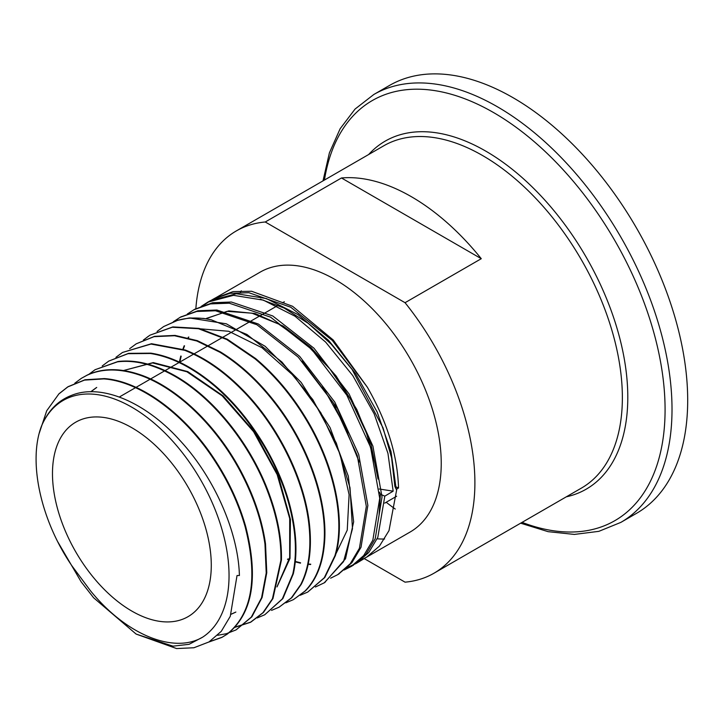 <?xml version="1.0" encoding="UTF-8"?>
<svg xmlns="http://www.w3.org/2000/svg" width="723" height="723" viewBox="0 0 723 723"><rect width="100%" height="100%" fill="white"/><g stroke="black" fill="none" stroke-linecap="round" stroke-linejoin="round"><path stroke-width="1.08" d="M131.884 427.745A112.291 64.835 -120 0 0 75.734 422.187A112.291 64.835 -120 0 0 75.734 551.848A112.291 64.835 -120 0 0 188.025 616.674A112.291 64.835 -120 0 0 205.242 526.696A112.291 64.835 -120 0 0 131.884 427.745M202.648 637.162C173.963 654.188 125.965 634.884 90.239 590.474L72.029 565.982C40.398 519.837 28.034 461.373 41.428 426.254A137.406 79.331 -120 0 1 183.841 454.622A137.406 79.331 -120 0 1 202.648 637.162L189.11 644.31L172.969 646.163L136.114 634.071L93.592 597.749L81.13 581.78L57.912 542.051M396.231 489.317L398.527 487.98L394.866 486.38L396.231 489.317L391.016 451.586L377.135 411.965L355.725 373.8L328.558 340.37L297.921 314.55L266.326 298.536L236.385 293.728L210.601 300.587L202.684 305.91M352.363 565.748L366.082 554.125L375.219 538.707L382.033 496.936L372.905 446.118L349.082 393.936L313.99 348.233L272.716 315.942L231.36 302.024L212.634 302.729L194.948 309.2M338.518 574.152L351.893 562.702L361.012 547.302L367.862 505.431L358.698 454.451L334.803 402.124L299.638 356.34L258.319 324.003L216.882 310.031L198.003 310.754L180.75 316.981M324.627 582.584L345.531 558.762L353.646 521.807L348.305 476.159L330.086 427.645L301.175 382.431L265.115 346.281L226.344 323.814L189.408 317.948L203.543 318.409L211.351 319.837L246.923 334.469L281.943 362.051L312.824 399.62L336.331 443.082L350.022 487.736L352.481 528.73L343.533 561.626L324.22 582.837L315.418 587.004M346.362 567.944L356.285 563.389L368.73 552.562L377.804 537.388L384.808 496.15L393.149 491.161L387.953 453.348L374.134 413.773L352.788 375.608L325.666 342.124L295.011 316.222L263.398 300.153L233.466 295.327L207.718 302.169L201.111 306.471M344.103 570.013L351.161 566.498L363.705 555.553L372.833 540.189L379.729 498.328L370.61 447.356L346.814 395.147L311.776 349.453L270.592 317.162L229.281 303.199L210.501 303.895L193.909 309.751L187.302 314.053M330.628 578.183L337.695 574.668L350.257 563.705L359.412 548.287L366.326 506.425L357.234 455.409L333.366 402.973L298.201 357.108L256.9 324.735L215.517 310.763L196.674 311.477L180.108 317.334L173.312 321.771M210.465 300.768L213.122 299.205L229.95 293.303L248.911 292.716L290.763 307.23L332.327 340.452L367.374 387.239L333.24 340.009L292.562 306.281L251.604 291.261L233.014 291.613L214.993 298.228M361.238 559.945L366.678 557.09L379.494 546.055L389.01 530.61L396.837 488.956M41.428 426.254C47.899 410.781 58.057 400.443 71.902 395.228C101.464 383.38 145.196 401.997 179.62 440.063C214.559 477.668 238.346 532.363 239.403 575.526L237.027 575.526L230.276 616.321L221.265 631.351L209.001 641.943L193.918 647.754L176.602 648.558L136.114 634.071M395.255 509.046A197.632 114.107 60 0 1 386.199 502.259M341.473 177.975A197.632 114.107 60 0 1 481.274 258.698L341.473 177.975L265.251 221.988A197.632 114.107 -120 0 0 236.331 230.917A197.632 114.107 -120 0 0 195.852 308.739M481.274 258.698L405.052 302.702L265.251 221.988M364.13 558.536L405.052 582.16A197.632 114.107 -120 0 0 433.963 573.231A197.632 114.107 -120 0 0 405.052 302.702M240.379 292.318A150.023 86.615 60 0 1 241.292 290.791M215.734 297.786L260.135 272.146A150.023 86.615 60 0 1 410.167 358.762A150.023 86.615 60 0 1 410.158 532.001L365.757 557.632M384.591 538.996A150.023 86.615 60 0 1 377.18 538.807M324.446 180.045A242.548 140.036 60 0 1 493.574 112.571A242.548 140.036 60 0 1 664.482 392.77A242.548 140.036 60 0 1 522.078 522.358M373.809 94.496L389.489 85.45A247.04 142.63 60 0 1 513.005 97.677A247.04 142.63 60 0 1 674.396 315.373A247.04 142.63 60 0 1 636.529 513.33L620.849 522.386A247.04 142.63 60 0 0 620.849 237.126A247.04 142.63 60 0 0 373.809 94.496L355.074 109.046L340.153 128.712L329.399 152.869L323.009 180.877M367.374 387.239C387.176 421.807 397.56 455.382 398.527 487.98M90.737 391.767L96.195 387.763M235.327 612.336L231.107 614.27M276.999 586.931L289.995 558.445L290.429 519.448L278.129 475.318L254.686 432.164L223.172 395.924L187.79 371.613L153.249 362.594L123.633 370.501L152.571 362.919L186.923 371.776L222.151 395.806L253.61 431.712L277.153 474.577L289.706 518.536L289.67 557.596L277.162 586.389M322.295 386.055L349.001 433.411M310.574 564.518L307.682 564.292M300.443 563.163L294.785 561.744M289.209 559.909L287.483 559.259M179.331 362.368L180.759 356.059M182.729 349.589L184.175 345.793M187.844 338.174L188.486 337.072M205.919 318.716L227.112 311.342L251.947 313.176L278.653 324.049L305.296 343.145L329.95 369.019L350.845 399.756L366.471 433.041L375.734 466.398M90.881 391.767L96.719 387.438M235.87 612.056L231.143 614.179M198.03 328.622L228.829 331.297L262.024 347.745L293.899 376.032L320.895 412.869L339.991 453.999L349.101 494.659L347.248 530.131L334.731 556.312M302.069 361.166L337.415 408.359L359.214 461.988M310.754 564.211L307.754 563.967M300.578 562.792L294.83 561.31M289.299 559.457L287.998 558.96M179.846 362.078L181.166 356.159M183.091 349.724L184.546 345.82M188.134 338.256L188.82 337.045M206.444 318.391L228.82 310.89L255.129 313.547L283.289 326.127L311.044 347.573L336.204 376.114L356.755 409.399L371.071 444.681L378.048 479.06M393.149 491.161L379.214 489.001M379.448 492.182L380.406 494.234L379.105 514.613M384.808 496.15L380.406 494.234M157.09 331.423L163.642 326.57L177.56 320.361C187.863 317.424 199.123 317.243 211.351 319.837M143.38 340.054L149.923 335.201L172.3 327.239L198.491 328.721L226.715 339.512L255.083 358.861C274.505 375.21 291.396 395.273 305.757 419.042C334.107 465.63 345.603 520.443 334.866 555.833L324.266 577.776L307.718 592.083L300.199 595.264M129.661 348.685L136.204 343.832L154.008 336.674L174.514 335.725L196.819 340.994L219.928 352.255C239.846 364.491 258.165 381.428 274.894 403.054C307.835 445.386 327.338 501.283 324.031 542.548C322.431 563.642 316.041 579.846 304.88 591.161L293.384 599.647L285.865 602.828M115.942 357.316L122.494 352.463L150.999 344.049L184.754 350.348C204.419 358.039 223.47 371.206 241.898 389.869C278.174 426.344 304.907 481.166 309.11 526.66C311.342 549.878 308.54 569.2 300.705 584.609L291.306 597.93L279.051 607.212L271.532 610.384M102.223 365.955L108.775 361.093L128.025 353.683L150.348 353.493C169.019 356.358 188.079 365.296 207.519 380.298C245.73 409.552 278.644 461.166 290.167 509.1C296.123 533.538 296.99 555.201 292.788 574.071L282.332 598.879L264.717 614.776L257.198 617.948M88.513 374.577L95.056 369.724L117.469 361.843C134.46 359.819 152.815 364.193 172.517 374.984C211.224 395.942 249.019 442.395 267.402 490.89C276.837 515.589 281.337 538.734 280.895 560.307L272.426 598.798L262.937 612.715L250.384 622.34L234.623 627.428M74.803 383.217L81.338 378.355L86.805 375.354C101.5 368.549 118.464 368.233 137.695 374.424C175.436 386.326 216.665 425.865 241.166 473.05C253.701 497.053 261.636 520.768 264.97 544.184L266.218 572.996L261.563 597.776L251.306 617.117L236.05 629.905L226.335 633.719L217.614 635.3M39.322 432.987L46.715 410.763L58.97 393.791L67.628 386.986L84.464 380.108L103.823 378.906C139.196 381.373 182.286 412.526 211.938 456.575C227.085 478.96 238.147 502.322 245.106 526.66C258.265 578.12 252.137 614.035 226.715 634.414L221.717 637.469L208.866 642.024M260.253 299.141L284.121 308.043L308.224 323.353L331.224 344.166L352.101 369.507L383.054 427.899L391.604 457.903L394.866 486.38M177.56 320.361L189.408 317.948M59.485 393.466L68.143 386.66L84.989 379.774L104.347 378.581C139.72 381.048 182.82 412.2 212.481 456.258C227.637 478.644 238.689 502.015 245.648 526.362C258.816 577.822 252.679 613.746 227.257 634.125L222.259 637.18L209.309 641.753M81.338 378.355L87.32 375.029C102.024 368.215 118.988 367.908 138.22 374.089C175.969 386.001 217.207 425.549 241.708 472.734C254.252 496.746 262.187 520.461 265.522 543.886L266.769 572.697L262.106 597.487L251.848 616.827L236.05 629.905M95.056 369.724L117.985 361.509C134.984 359.485 153.339 363.868 173.05 374.659C211.758 395.617 249.562 442.078 267.944 490.583C277.379 515.291 281.88 538.427 281.446 560.009L272.969 598.508L263.479 612.426L250.926 622.051L234.83 627.184M108.775 361.093L128.549 353.357L150.872 353.158C169.553 356.032 188.613 364.97 208.052 379.973C246.272 409.236 279.186 460.858 290.709 508.802C296.665 533.24 297.542 554.903 293.33 573.782L282.874 598.59L264.717 614.776M122.494 352.463L151.523 343.714L185.278 350.022C204.952 357.713 224.003 370.89 242.44 389.552C278.716 426.037 305.458 480.858 309.661 526.362C311.884 549.588 309.083 568.902 301.256 584.32L291.857 597.641L279.051 607.212M136.204 343.832L154.523 336.349L175.038 335.4L197.343 340.669L220.461 351.929C240.379 364.175 258.707 381.111 275.427 402.738C308.378 445.079 327.89 500.985 324.573 542.259C322.973 563.344 316.593 579.557 305.422 590.872L293.384 599.647M143.66 339.927L148.414 336.213M149.923 335.201L172.824 326.913L199.015 328.396L227.239 339.186L255.617 358.536C275.038 374.894 291.938 394.957 306.299 418.725C334.659 465.323 346.154 520.144 335.418 555.535L324.808 577.487L307.718 592.083M163.642 326.57L178.084 320.027M433.963 573.231L581.437 488.088A197.632 114.107 -120 0 0 611.73 329.724A197.632 114.107 -120 0 0 482.621 155.562A197.632 114.107 -120 0 0 383.805 145.775L236.331 230.917M368.658 154.523A200.958 116.023 60 0 1 485.693 151.08A200.958 116.023 60 0 1 621.382 344.763A200.958 116.023 60 0 1 566.29 496.828M216.674 297.252L213.122 299.205M210.601 300.587L207.718 302.169M195.996 308.613L193.909 309.751M181.392 316.629L180.108 317.334M366.688 557.09L356.556 563.226M353.583 565.034L351.161 566.498M339.331 573.673L337.695 574.668M325.088 582.313L324.22 582.837M384.753 503.1L396.638 496.24M119.286 397.035L128.739 391.586M129.29 391.26L143.38 383.127M143.931 382.81L172.634 366.236M173.186 365.919L187.257 357.795M187.808 357.478L201.862 349.363M202.422 349.046L216.475 340.931M217.027 340.614L231.071 332.499M231.622 332.182L245.666 324.076M246.218 323.759L260.253 315.653M260.804 315.336L278.247 305.26M282.458 302.829L284.347 301.744M520.632 523.19L548.088 531.658L574.387 534.424L598.879 531.333L620.849 522.386M221.717 637.469L222.259 637.18M250.384 622.34L250.926 622.051M67.628 386.986L68.143 386.66"/></g></svg>
